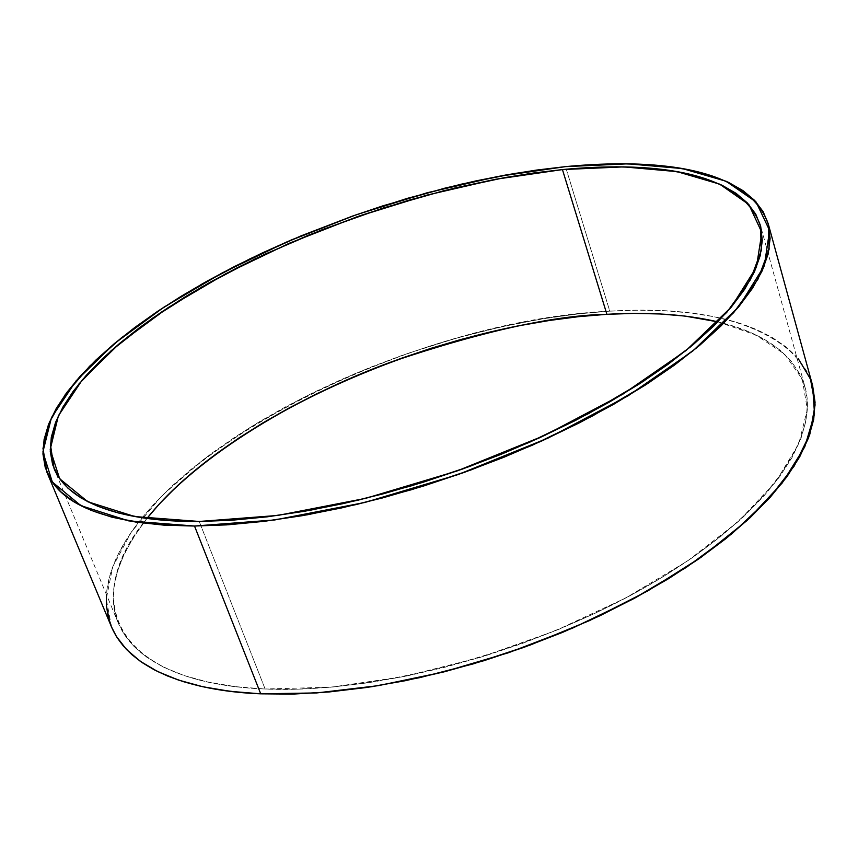 <?xml version="1.0" encoding="UTF-8"?>
<svg xmlns="http://www.w3.org/2000/svg" width="858" height="858" viewBox="0 0 858 858"><rect width="100%" height="100%" fill="white"/><g stroke="black" fill="none" stroke-linecap="round" stroke-linejoin="round"><path stroke-width="0.64" stroke-dasharray="4.29 3.22" d="M146.943 518.457C115.648 559.48 106.156 594.487 118.458 623.476C138.578 670.162 205.984 686.829 265.122 689.006L199.217 521.471L265.122 689.006L235.296 686.636L208.355 682.153L184.534 675.686L164.028 667.374L146.954 657.357L133.387 645.838L123.338 632.979L116.774 618.983L113.642 604.011L113.835 588.256L117.235 571.911L123.67 555.126L133.001 538.063L146.943 518.457C79.033 599.356 113.46 683.193 265.122 689.006L199.217 521.471M812.623 385.564C787.118 312.709 676.737 307.282 609.781 311.143L565.486 166.634M812.612 385.521L807.206 371.889L798.315 358.773M111.519 626.973L106.253 599.034L112.709 566.816L131.574 531.681L162.237 495.431L202.842 459.974L250.665 427.048L302.606 397.93L355.748 373.327L407.668 353.453L456.66 338.084L501.662 326.759L542.202 318.897L578.185 313.878L609.781 311.143L566.28 169.219L609.781 311.143C697.554 305.898 759.845 321.149 796.674 356.896L786.389 347.158L771.653 337.108L754.343 328.646L734.705 321.782L712.966 316.516L689.371 312.848L664.156 310.757L637.548 310.199L609.781 311.143L581.07 313.567L551.608 317.396L521.621 322.597L491.312 329.129L460.864 336.915L430.469 345.903L400.321 356.027L370.613 367.245L341.516 379.461L313.234 392.632L285.939 406.66L259.835 421.482L235.113 437.001L211.947 453.121L190.562 469.766L171.128 486.808L153.872 504.139L138.964 521.643L126.619 539.178L117.031 556.585L110.371 573.734L106.821 590.454L106.531 606.563M109.631 621.878L111.454 626.812M805.008 387.076C794.508 354.847 765.475 333.108 717.899 321.857L729.257 324.892L748.455 331.649L765.347 339.983L779.707 349.871L791.301 361.282L799.924 374.163L805.362 388.438L807.432 404.032L805.994 420.817L800.911 438.663L792.106 457.4L779.547 476.844L763.255 496.771L743.328 516.966L719.894 537.162L693.167 557.11L663.438 576.522L631.048 595.13L596.385 612.666L559.92 628.871L522.147 643.511L483.569 656.381L444.744 667.288L406.22 676.115L368.5 682.732L332.11 687.097L297.511 689.178L265.122 689.006C375.246 694.036 534.437 651.651 649.034 585.092C763.899 518.489 820.141 439.082 805.008 387.076L760.445 225.547M609.781 311.143C399.324 320.838 116.205 468.479 106.435 594.573M717.899 321.857L755.877 334.974L784.566 354.139L802.241 379.097L807.357 409.352L798.723 444.047L775.675 481.971L738.309 521.557L687.612 560.939L625.568 598.058L555.083 630.866L479.794 657.528L403.743 676.608L330.963 687.194L265.122 689.006M118.458 623.476L54.097 468.704"/><path stroke-width="1.29" d="M562.44 169.584L606.896 314.307L562.44 169.584L623.669 166.881L677.005 171.621L719.669 184.148L748.852 204.536L761.84 232.486L756.424 267.192L731.209 307.207L686.132 350.45L622.79 394.219L544.637 435.446L456.831 471.042L365.658 498.348L277.756 515.444L199.217 521.471L134.867 516.57L87.859 501.769L59.652 478.732L50.204 449.399L58.387 415.808L82.336 379.847L119.798 343.243L168.382 307.464L225.686 273.766L289.361 243.222L357.132 216.742L426.758 195.163L495.978 179.215L562.44 169.584C628.871 163.245 737.698 163.052 760.435 225.493L761.336 250.364L750.45 279.676L726.747 312.376L690.54 346.857L643.564 381.199L588.749 413.502L529.633 442.235L469.701 466.42L411.861 485.692L358.172 500.16L309.835 510.328L267.31 516.816L230.566 520.313L199.217 521.471L169.09 520.624L142.01 517.749L118.211 512.934L97.887 506.317L81.124 498.026L68.007 488.223L58.516 477.059L52.638 464.725L50.268 451.383L51.298 437.194L55.588 422.34L62.977 406.96L73.284 391.227L86.326 375.278L101.898 359.234L119.798 343.243L139.833 327.413L161.787 311.851L185.467 296.654L210.671 281.939L237.205 267.771L264.875 254.247L322.876 229.418L383.151 208.033L444.197 190.615L504.493 177.649L533.858 172.973L562.44 169.584L590.025 167.514L616.387 166.817L641.312 167.546L664.553 169.712L685.907 173.37L705.104 178.528L721.921 185.189L736.121 193.361L747.468 203.035L755.748 214.157L760.746 226.694L762.29 240.572L760.199 255.695L754.375 271.932L744.723 289.167L731.209 307.207L713.888 325.879L692.814 344.959L668.178 364.21L640.186 383.387L609.126 402.241L575.386 420.484L539.371 437.859L501.565 454.129L462.483 469.036L422.672 482.378L382.7 493.961L343.114 503.625L304.483 511.271L267.31 516.816L232.078 520.216L199.217 521.471C139.328 522.082 71.933 509.909 54.097 468.704L50.375 444.294L58.462 415.647L78.936 383.934L111.1 350.75L153.014 317.868L201.898 286.915L254.633 259.116L308.312 235.242L360.564 215.551L409.706 199.935L454.74 188.041L495.205 179.354L531.038 173.37L562.44 169.584L606.896 314.307C555.083 315.218 483.483 330.995 392.074 361.647C302.295 394.208 198.241 454.096 146.943 518.457L159.588 503.721L176.469 486.722L195.485 470.002L216.441 453.668L239.135 437.827L263.395 422.586L289.007 408.033L315.787 394.251L343.543 381.327L372.115 369.315L401.287 358.301L430.888 348.359L460.735 339.532L490.626 331.896L520.388 325.504L549.828 320.409L578.732 316.656L606.896 314.307L634.126 313.395L660.21 313.974L684.899 316.066L717.899 321.857C685.606 314.339 648.605 311.819 606.896 314.307C441.184 323.273 229.333 414.521 146.943 518.457M111.454 626.812L116.238 636.218L126.416 649.399L140.186 661.228L157.561 671.503L178.453 680.062L202.745 686.722L230.255 691.355L260.725 693.832L194.519 526.029L128.807 520.903L80.931 505.662L52.317 482.003L42.9 451.962L51.469 417.61L76.072 380.898L114.414 343.565L164.017 307.1L222.447 272.79L287.323 241.688L356.349 214.725L427.252 192.739L497.758 176.48L565.486 166.634L627.949 163.824L682.432 168.576L726.115 181.263L756.091 201.995L769.594 230.459L764.296 265.873L738.749 306.767L692.803 351.008L628.077 395.817L548.112 438.063L458.193 474.538L364.822 502.477L274.839 519.937L194.519 526.029C110.553 524.699 61.347 506.746 46.9 472.168L42.986 448.391L49.399 422.254L65.262 394.605L89.586 366.259L121.31 337.913L159.331 310.199L202.585 283.666L250.01 258.805L300.579 236.057L353.292 215.798L407.153 198.402L461.164 184.202L514.296 173.52L565.486 166.634L536.357 170.109L506.424 174.882L475.9 180.909L445.002 188.117L382.829 205.856L351.952 216.28L291.538 239.865L262.387 252.906L234.191 266.677L207.143 281.102L181.446 296.096L157.282 311.572L134.867 327.424L114.414 343.565L96.107 359.867L80.169 376.233L66.795 392.514L56.199 408.58L48.574 424.281L44.101 439.478L42.943 453.989L45.26 467.653L51.18 480.298L60.768 491.741L74.078 501.812L91.12 510.338L111.83 517.159L136.1 522.125L163.739 525.117L194.519 526.029L228.11 524.774L264.157 521.332L302.188 515.69L341.741 507.882L382.271 497.994L423.219 486.143L463.985 472.479L504.011 457.207L542.717 440.54L579.59 422.726L614.114 404.032L645.86 384.727L674.463 365.09L699.624 345.377L721.095 325.858L738.749 306.767L752.466 288.32L762.226 270.72L768.082 254.14L770.109 238.706L768.436 224.56L763.223 211.787L754.675 200.461L742.996 190.637L728.421 182.325L711.185 175.568L691.537 170.345L669.712 166.656L645.956 164.479L620.516 163.771L593.618 164.5L565.486 166.634C633.322 160.124 744.937 159.738 768.232 223.788L769.122 249.217L757.968 279.172L733.729 312.58L696.696 347.822L648.648 382.925L592.588 415.937L532.142 445.291L470.86 469.991L411.733 489.65L356.864 504.407L307.475 514.757L264.039 521.342L226.512 524.881L194.519 526.029L260.725 693.832L292.267 694.09L329.118 691.956L371.632 686.732L419.809 677.627L473.155 663.91L530.437 644.969L589.607 620.548L647.769 590.915L701.479 557.003L747.264 520.345L782.239 482.947L804.74 446.911L814.521 414.028L812.623 385.564L768.242 223.82M46.9 472.168L111.519 626.973C132.035 674.431 200.472 691.527 260.725 693.832L293.844 694.047L329.236 691.945L366.473 687.505L405.083 680.748L444.53 671.739L484.287 660.574L523.788 647.393L562.473 632.4L599.806 615.797L635.274 597.822L668.414 578.764L698.809 558.88L726.115 538.449L750.031 517.771L770.355 497.104L786.936 476.716L799.688 456.842L808.601 437.698L813.695 419.476L815.068 402.338L812.612 385.521M798.315 358.773L810.456 379L815.1 404.912L809.866 434.127L794.272 465.948L768.189 499.495L731.928 533.708L686.293 567.385L632.614 599.259L572.661 628.077L508.644 652.691L442.996 672.125L378.228 685.671L316.741 692.932L260.725 693.832L194.519 526.029M106.531 606.563L109.631 621.878M106.435 594.573L106.456 605.737L108.129 616.527L111.486 626.876L116.549 636.733L123.348 646.01L131.885 654.654L142.181 662.601L154.215 669.798L167.964 676.168L183.387 681.66L200.45 686.218L219.08 689.789L239.2 692.342L260.725 693.832M606.896 314.307C648.605 311.819 685.606 314.339 717.899 321.857"/></g></svg>
